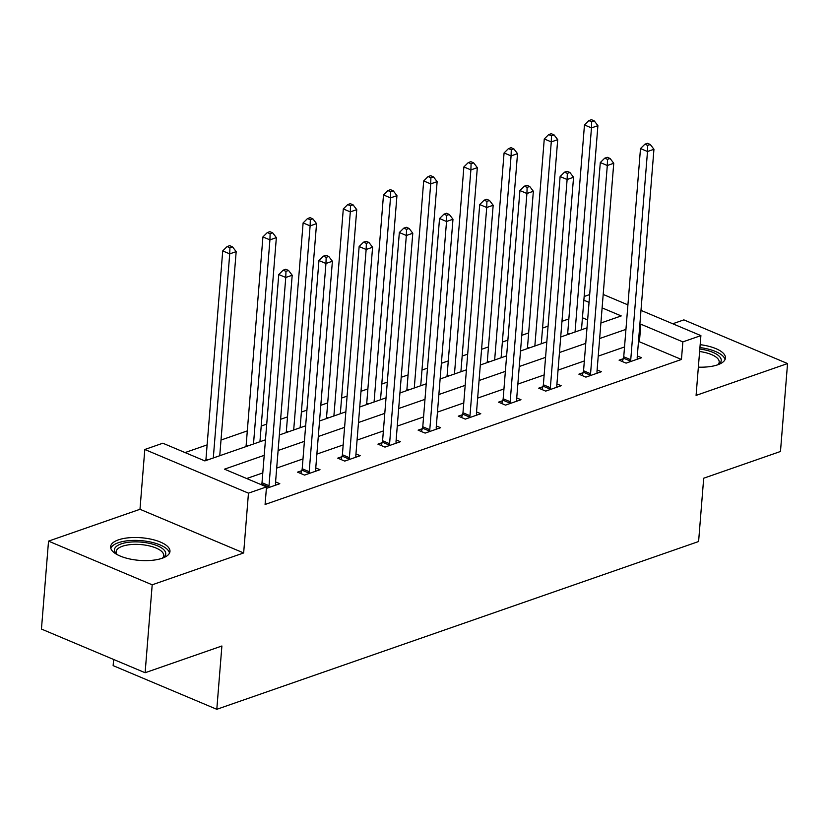 <?xml version="1.0" encoding="UTF-8"?>
<svg xmlns="http://www.w3.org/2000/svg" width="829" height="829" viewBox="0 0 829 829"><rect width="100%" height="100%" fill="white"/><g stroke="black" fill="none" stroke-linecap="round" stroke-linejoin="round"><path stroke-width="1.24" d="M698.36 367.143A29.771 11.347 4.6 0 0 717.634 364.833A29.771 11.347 4.6 0 0 725.458 358.014A29.771 11.347 4.6 0 0 700.163 344.667M118.443 539.855A29.771 11.347 4.6 0 0 110.62 546.674A29.771 11.347 4.6 0 0 129.086 558.829A29.771 11.347 4.6 0 0 162.142 558.269A29.771 11.347 4.6 0 0 169.966 551.451A29.771 11.347 4.6 0 0 151.5 539.285A29.771 11.347 4.6 0 0 118.443 539.855M584.165 296.492L589.678 294.575M113.635 659.469L113.138 665.635L216.804 709.303L698.598 541.524L703.697 478.219L780.472 451.484L787.55 363.558L683.884 319.88L672.754 323.756M216.804 709.303L221.892 645.998L145.116 672.733L41.45 629.056L48.528 541.13L152.194 584.808L243.653 552.953L248.462 493.162L144.795 449.494L162.836 443.214L204.867 460.914L265.456 439.816M243.653 552.953L139.987 509.286L48.528 541.13M139.987 509.286L144.795 449.494M568.86 318.916L561.969 321.32M548.073 326.149L542.549 328.077M528.664 332.916L521.773 335.31M507.876 340.149L502.364 342.066M488.468 346.905L481.576 349.31M467.691 354.149L462.167 356.066M448.271 360.905L441.391 363.309M427.495 368.138L421.971 370.066M408.086 374.905L401.195 377.299M387.298 382.138L381.786 384.055M367.889 388.894L360.998 391.298M347.113 396.138L341.589 398.055M327.693 402.894L320.802 405.298M306.917 410.127L301.393 412.054M287.508 416.894L280.616 419.287M266.72 424.127L261.197 426.044M247.311 430.883L221.011 440.044M207.115 444.883L185.054 452.572M145.116 672.733L152.194 584.808M587.637 319.963L582.445 317.776M264.213 455.339L224.472 469.173L266.503 486.882L265.083 504.467L681.448 359.475L639.418 341.776L638.423 342.118M624.538 346.957L598.237 356.118M584.341 360.957L558.041 370.117M544.145 374.946L517.845 384.107M503.959 388.946L477.649 398.107M463.763 402.946L437.463 412.106M423.567 416.935L397.267 426.096M383.371 430.935L357.071 440.095M343.185 444.935L316.885 454.095M302.989 458.924L276.689 468.084M262.793 472.924L246.69 478.53M266.378 488.385L279.808 483.711L275.57 481.918M301.715 470.696L297.538 472.147L304.544 475.09L320.004 469.711L315.766 467.929M341.911 456.696L337.735 458.147L344.74 461.1L360.2 455.712L355.962 453.929M382.096 442.696L377.931 444.147L384.936 447.1L400.397 441.722L396.158 439.93M422.293 428.707L418.127 430.158L425.132 433.101L440.582 427.723L436.344 425.94M462.489 414.707L458.313 416.158L465.318 419.111L480.779 413.723L476.54 411.94M502.675 400.708L498.509 402.158L505.514 405.112L520.975 399.733L516.736 397.941M542.871 386.718L538.705 388.169L545.71 391.112L561.16 385.734L556.922 383.951M583.067 372.718L578.891 374.169L585.896 377.122L601.357 371.734L597.118 369.952M623.263 358.719L619.087 360.169L626.092 363.123L641.553 357.745L637.314 355.952M640.983 310.378L700.899 335.61L696.08 395.402L787.55 363.558M700.899 335.61L682.858 341.89L640.838 324.191L639.843 324.533M681.448 359.475L682.858 341.89M266.503 486.882L248.462 493.162M603.191 294.45L627.916 304.875M600.901 323.009L621.222 315.932L602.113 307.88M589.056 302.378L583.865 300.191M279.352 434.976L305.652 425.816M319.548 420.977L345.848 411.816M359.734 406.987L386.034 397.827M399.93 392.987L426.23 383.827M440.126 378.988L466.426 369.827M480.312 364.998L506.623 355.838M520.508 350.999L546.808 341.838M560.705 336.999L587.005 327.838M625.947 329.372L599.647 338.533M585.751 343.372L559.451 352.532M545.565 357.361L519.265 366.522M505.369 371.361L479.069 380.521M465.173 385.361L438.873 394.521M424.987 399.35L398.687 408.51M384.791 413.35L358.491 422.51M344.595 427.349L318.295 436.51M304.409 441.339L278.098 450.499M639.418 341.776L640.838 324.191M268.523 487.639L268.72 487.069A3.813 2.311 112.8 0 0 269.01 485.69L285.767 277.477L292.202 275.238L275.456 483.452A3.813 2.311 112.8 0 0 275.529 484.696L275.642 485.162M261.487 484.768L261.715 484.115A3.813 2.311 112.8 0 0 262.005 482.737L278.762 274.523L285.767 277.477L285.964 271.352L288.533 270.451L285.736 269.27L283.155 270.171L285.964 271.352M283.155 270.171L278.762 274.523M292.202 275.238L288.533 270.451M219.747 455.732L236.172 251.633L229.726 253.871L222.721 250.918L205.975 459.131A3.813 2.311 -67.2 0 1 205.675 460.509L205.633 460.644M229.923 247.747L232.503 246.845L229.706 245.664L227.125 246.565L229.923 247.747L229.726 253.871L213.302 457.971M232.503 246.845L236.172 251.633M222.721 250.918L227.125 246.565M116.651 554.321A25.761 9.824 -175.4 0 1 116.35 554.031A25.761 9.824 -175.4 0 1 120.381 544.187A25.761 9.824 -175.4 0 1 145.676 542.643A25.761 9.824 -175.4 0 1 163.137 557.793A25.761 9.824 -175.4 0 1 162.785 558.031M162.38 558.186A23.854 9.098 4.6 0 0 163.707 555.544A23.854 9.098 4.6 0 0 145.116 545.088A23.854 9.098 4.6 0 0 116.143 551.72A23.854 9.098 4.6 0 0 117.024 554.528M169.499 553.119A29.585 11.274 4.6 0 0 146.505 541.275A29.585 11.274 4.6 0 0 110.817 548.394M724.981 359.682A29.585 11.274 4.6 0 0 699.935 347.558M699.821 349.019A25.761 9.824 -175.4 0 1 718.629 364.356A25.761 9.824 -175.4 0 1 718.277 364.605M717.873 364.75A23.854 9.098 4.6 0 0 719.189 362.107A23.854 9.098 4.6 0 0 699.614 351.506M308.72 473.639L308.916 473.069A3.813 2.311 112.8 0 0 309.207 471.691L325.952 263.477L332.398 261.239L315.642 469.452A3.813 2.311 112.8 0 0 315.725 470.696L315.839 471.162M300.761 473.494L301.911 470.126A3.813 2.311 112.8 0 0 302.202 468.748L318.947 260.534L325.952 263.477L326.16 257.353L328.73 256.451L325.932 255.27L323.351 256.171L326.16 257.353M323.351 256.171L318.947 260.534M332.398 261.239L328.73 256.451M348.916 459.649L349.102 459.079A3.813 2.311 112.8 0 0 349.392 457.701L366.149 249.488L372.594 247.239L355.838 455.453A3.813 2.311 112.8 0 0 355.921 456.706L356.024 457.162M340.947 459.504L342.097 456.126A3.813 2.311 112.8 0 0 342.387 454.748L359.144 246.534L366.149 249.488L366.345 243.353L368.926 242.462L366.117 241.28L363.548 242.172L366.345 243.353M363.548 242.172L359.144 246.534M372.594 247.239L368.926 242.462M259.943 441.733L276.358 237.633L269.922 239.871L262.917 236.928L246.161 445.142A3.813 2.311 -67.2 0 1 245.871 446.52L245.83 446.644M270.119 233.747L272.7 232.845L269.891 231.664L267.321 232.566L270.119 233.747L269.922 239.871L253.498 443.981M272.7 232.845L276.358 237.633M262.917 236.928L267.321 232.566M300.129 427.743L316.554 223.633L310.119 225.882L303.113 222.928L286.357 431.142A3.813 2.311 -67.2 0 1 286.067 432.52L286.015 432.655M310.315 219.747L312.885 218.856L310.087 217.675L307.507 218.566L310.315 219.747L310.119 225.882L293.694 429.982M312.885 218.856L316.554 223.633M303.113 222.928L307.507 218.566M389.102 445.65L389.298 445.08A3.813 2.311 112.8 0 0 389.589 443.702L406.345 235.488L412.78 233.25L396.034 441.463A3.813 2.311 112.8 0 0 396.107 442.707L396.221 443.173M381.143 445.505L382.293 442.126A3.813 2.311 112.8 0 0 382.583 440.748L399.34 232.534L406.345 235.488L406.542 229.364L409.122 228.462L406.314 227.281L403.744 228.182L406.542 229.364M403.744 228.182L399.34 232.534M412.78 233.25L409.122 228.462M429.298 431.65L429.495 431.08A3.813 2.311 112.8 0 0 429.785 429.702L446.53 221.488L452.976 219.25L436.22 427.463A3.813 2.311 112.8 0 0 436.303 428.707L436.417 429.173M421.339 431.505L422.489 428.137A3.813 2.311 112.8 0 0 422.78 426.759L439.536 218.545L446.53 221.488L446.738 215.364L449.308 214.462L446.51 213.281L443.929 214.183L446.738 215.364M443.929 214.183L439.536 218.545M452.976 219.25L449.308 214.462M469.494 417.661L469.68 417.091A3.813 2.311 112.8 0 0 469.981 415.712L486.727 207.499L493.172 205.25L476.416 413.464A3.813 2.311 112.8 0 0 476.499 414.718L476.613 415.174M461.535 417.515L462.675 414.137A3.813 2.311 112.8 0 0 462.976 412.759L479.722 204.545L486.727 207.499L486.924 201.364L489.504 200.473L486.706 199.292L484.126 200.183L486.924 201.364M484.126 200.183L479.722 204.545M493.172 205.25L489.504 200.473M340.325 413.744L356.75 209.644L350.304 211.882L343.299 208.929L326.553 417.142A3.813 2.311 -67.2 0 1 326.263 418.521L326.212 418.655M350.501 205.758L353.081 204.856L350.284 203.675L347.703 204.576L350.501 205.758L350.304 211.882L333.89 415.982M353.081 204.856L356.75 209.644M343.299 208.929L347.703 204.576M380.521 399.744L396.946 195.644L390.5 197.882L383.495 194.939L366.739 403.153A3.813 2.311 -67.2 0 1 366.449 404.531L366.408 404.656M390.697 191.758L393.278 190.857L390.469 189.675L387.899 190.577L390.697 191.758L390.5 197.882L374.076 401.992M393.278 190.857L396.946 195.644M383.495 194.939L387.899 190.577M420.717 385.754L437.132 181.644L430.697 183.893L423.692 180.94L406.935 389.153A3.813 2.311 -67.2 0 1 406.645 390.532L406.604 390.666M430.893 177.758L433.474 176.867L430.665 175.686L428.085 176.577L430.893 177.758L430.697 183.893L414.272 387.993M433.474 176.867L437.132 181.644M423.692 180.94L428.085 176.577M509.68 403.661L509.876 403.091A3.813 2.311 112.8 0 0 510.167 401.713L526.923 193.499L533.358 191.261L516.612 399.474A3.813 2.311 112.8 0 0 516.695 400.718L516.799 401.184M501.721 403.516L502.871 400.138A3.813 2.311 112.8 0 0 503.162 398.759L519.918 190.546L526.923 193.499L527.12 187.375L529.7 186.473L526.892 185.292L524.322 186.193L527.12 187.375M524.322 186.193L519.918 190.546M533.358 191.261L529.7 186.473M460.903 371.755L477.328 167.655L470.882 169.893L463.877 166.94L447.132 375.154A3.813 2.311 -67.2 0 1 446.841 376.532L446.79 376.667M471.09 163.769L473.66 162.867L470.862 161.686L468.281 162.588L471.09 163.769L470.882 169.893L454.468 373.993M473.66 162.867L477.328 167.655M463.877 166.94L468.281 162.588M549.876 389.661L550.073 389.091A3.813 2.311 112.8 0 0 550.363 387.713L567.119 179.499L573.554 177.261L556.808 385.475A3.813 2.311 112.8 0 0 556.881 386.718L556.995 387.184M541.917 389.516L543.068 386.148A3.813 2.311 112.8 0 0 543.358 384.77L560.114 176.556L567.119 179.499L567.316 173.375L569.886 172.473L567.088 171.292L564.508 172.194L567.316 173.375M564.508 172.194L560.114 176.556M573.554 177.261L569.886 172.473M501.099 357.755L517.524 153.655L511.078 155.893L504.073 152.95L487.328 361.164A3.813 2.311 -67.2 0 1 487.027 362.542L486.986 362.667M511.275 149.769L513.856 148.868L511.058 147.686L508.478 148.588L511.275 149.769L511.078 155.893L494.654 360.004M513.856 148.868L517.524 153.655M504.073 152.95L508.478 148.588M590.072 375.672L590.258 375.102A3.813 2.311 112.8 0 0 590.559 373.724L607.305 165.51L613.75 163.261L596.994 371.475A3.813 2.311 112.8 0 0 597.077 372.729L597.191 373.185M582.113 375.527L583.264 372.148A3.813 2.311 112.8 0 0 583.554 370.77L600.3 162.557L607.305 165.51L607.502 159.375L610.082 158.484L607.284 157.303L604.704 158.194L607.502 159.375M604.704 158.194L600.3 162.557M613.75 163.261L610.082 158.484M541.296 343.766L557.71 139.655L551.275 141.904L544.27 138.951L527.513 347.164A3.813 2.311 -67.2 0 1 527.223 348.543L527.182 348.677M551.472 135.769L554.052 134.878L551.244 133.697L548.674 134.588L551.472 135.769L551.275 141.904L534.85 346.004M554.052 134.878L557.71 139.655M544.27 138.951L548.674 134.588M630.268 361.672L630.454 361.102A3.813 2.311 112.8 0 0 630.745 359.724L647.501 151.51L653.946 149.272L637.19 357.486A3.813 2.311 112.8 0 0 637.273 358.729L637.377 359.195M622.299 361.527L623.449 358.149A3.813 2.311 112.8 0 0 623.74 356.771L640.496 148.557L647.501 151.51L647.698 145.386L650.278 144.484L647.47 143.303L644.9 144.205L647.698 145.386M644.9 144.205L640.496 148.557M653.946 149.272L650.278 144.484M581.481 329.766L597.906 125.666L591.471 127.904L584.466 124.951L567.71 333.165A3.813 2.311 -67.2 0 1 567.419 334.543L567.368 334.678M591.668 121.78L594.238 120.879L591.44 119.697L588.859 120.599L591.668 121.78L591.471 127.904L575.046 332.004M594.238 120.879L597.906 125.666M584.466 124.951L588.859 120.599M268.72 487.069L261.715 484.115M269.01 485.69L262.005 482.737M205.975 459.131L207.778 459.898M308.916 473.069L301.911 470.126M309.207 471.691L302.202 468.748M349.102 459.079L342.097 456.126M349.392 457.701L342.387 454.748M246.161 445.142L247.975 445.898M286.357 431.142L288.171 431.909M389.298 445.08L382.293 442.126M389.589 443.702L382.583 440.748M429.495 431.08L422.489 428.137M429.785 429.702L422.78 426.759M469.68 417.091L462.675 414.137M469.981 415.712L462.976 412.759M326.553 417.142L328.357 417.909M366.739 403.153L368.553 403.91M406.935 389.153L408.749 389.92M509.876 403.091L502.871 400.138M510.167 401.713L503.162 398.759M447.132 375.154L448.945 375.92M550.073 389.091L543.068 386.148M550.363 387.713L543.358 384.77M487.328 361.164L489.131 361.921M590.258 375.102L583.264 372.148M590.559 373.724L583.554 370.77M527.513 347.164L529.327 347.931M630.454 361.102L623.449 358.149M630.745 359.724L623.74 356.771M567.71 333.165L569.523 333.932"/></g></svg>
